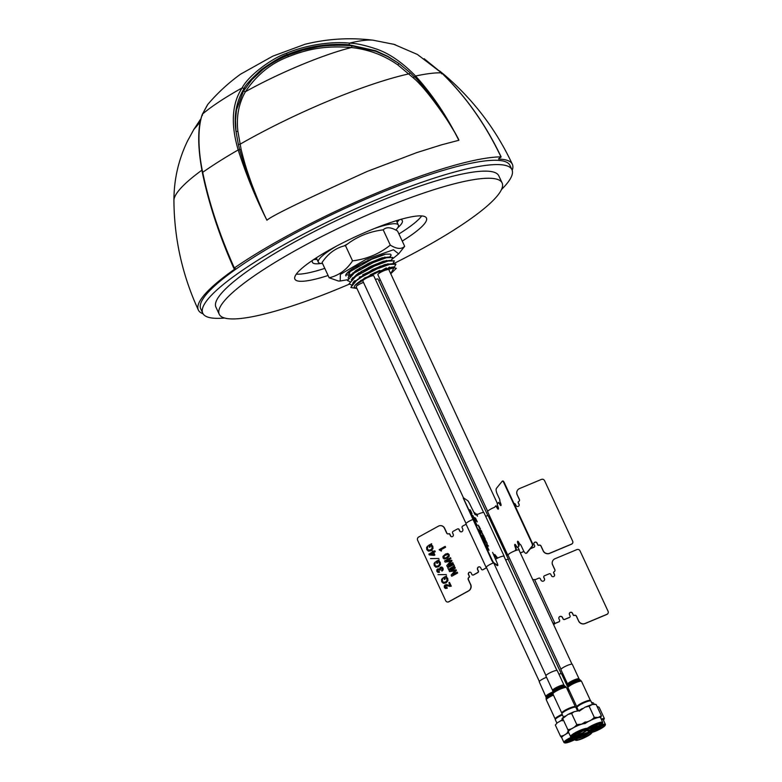 <?xml version="1.0" encoding="UTF-8"?>
<svg xmlns="http://www.w3.org/2000/svg" width="782" height="782" viewBox="0 0 782 782"><rect width="100%" height="100%" fill="white"/><g stroke="black" fill="none" stroke-linecap="round" stroke-linejoin="round"><path stroke-width="1.17" d="M322.546 263.524A44.124 7.879 -24.9 0 1 318.342 262.205A44.124 7.879 -24.9 0 1 336.328 246.222M374.558 228.471A44.124 7.879 -24.9 0 1 398.38 225.05A44.124 7.879 -24.9 0 1 395.819 230.035M347.57 243.935A25.865 4.624 155.1 0 0 344.236 245.871M395.878 264.15L389.553 264.287L376.318 269.164L389.602 264.394L395.907 264.208L394.529 266.818M394.323 260.807L387.999 260.944L374.764 265.821L355.722 276.271L349.055 283.856M351.265 284.863L349.075 283.915L355.771 276.378L374.813 265.929L388.048 261.051L394.353 260.865L392.867 263.612M382.76 269.878L385.946 268.089M386.435 267.933L383.542 269.595M392.769 257.464L386.445 257.601L373.21 262.478L354.168 272.928L347.501 280.513M354.402 280.943L355.859 280.63M364.627 277.972L367.071 277.063M366.318 277.483L364.129 278.275M355.624 280.806L354.266 281.09M349.71 281.52L347.521 280.572L354.217 273.035L373.258 262.586L386.503 257.708L392.799 257.522L391.323 260.269M384.392 264.746L362.574 274.932M384.891 264.59L376.533 269.067M376.318 269.174L366.181 273.592M361.528 271.286L382.838 261.403M382.242 255.03L371.704 259.243L385.682 254.179A25.386 4.536 155.1 0 0 382.242 255.03L372.731 258.471A24.897 4.448 155.1 0 0 345.83 274.785A24.897 4.448 155.1 0 0 346.035 275.997M391.029 255.245L389.768 256.926M383.336 261.247L374.979 265.724M370.463 267.825L361.02 271.589M351.304 274.257L352.75 273.944M352.526 274.111L351.157 274.404M390.717 273.68L393.942 267.825L377.237 272.41L359.427 281.676C355.722 284.257 354.002 286.095 354.256 287.199L355.976 288.343L350.932 287.522L353.112 283.055L360.873 277.395L376.367 269.272M354.08 277.463L352.711 277.747M348.156 278.177L349.965 271.696L371.704 259.243M381.782 257.904L373.425 262.381M368.909 264.482L359.466 268.246M351.255 270.709L349.613 271.061M374.265 257.845L371.87 259.038M371.655 259.135L361.9 263.417M355.888 266.701L358.948 265.724M348.606 271.637L350.072 271.608M356.064 270.445L359.935 269.252M382.242 258.891L384.9 257.053M350.58 270.122L348.078 273.348M346.807 274.844L351.431 274.971M357.618 273.788L361.489 272.605M383.796 262.234L386.455 260.396M388.957 257.043L382.085 257.806L369.28 262.957L355.927 270.533L349.701 276.476M352.174 278.343L352.975 278.314M359.163 277.131L363.601 275.753M385.35 265.577L388.009 263.739M390.511 260.386L383.639 261.149L370.834 266.3L357.482 273.876L351.245 279.819M353.728 281.686L354.529 281.657M360.717 280.474L361.675 280.2M388.243 268.031L389.563 267.082M392.065 263.73L385.194 264.492L372.388 269.643L352.799 283.162M393.366 266.897L374.832 272.566L354.95 285.44M355.976 288.343L356.875 288.333M390.746 273.749L396.318 268.314L391.762 267.151L377.286 272.107C370.091 275.284 364.138 278.47 359.427 281.676M378.781 280.601L380.257 279.858M360.873 277.395A25.386 4.536 155.1 0 0 357.218 279.653L350.825 287.395M224.61 318.02A170.447 30.439 -24.9 0 1 202.763 313.23L200.759 308.919A170.447 30.439 -24.9 0 1 200.251 306.915A170.447 30.439 -24.9 0 1 347.707 207.171A170.447 30.439 -24.9 0 1 509.962 165.393L511.966 169.704A170.447 30.439 -24.9 0 1 512.474 171.708A170.447 30.439 -24.9 0 1 501.516 189.488M202.763 313.23A170.447 30.439 -24.9 0 1 202.255 311.236A170.447 30.439 -24.9 0 1 349.701 211.482A170.447 30.439 -24.9 0 1 511.966 169.704M400.658 219.419A49.559 8.846 -24.9 0 1 402.319 220.602A49.559 8.846 -24.9 0 1 402.466 221.179A49.559 8.846 -24.9 0 1 397.686 227.826M320.913 263.466A49.559 8.846 -24.9 0 1 312.409 262.341A49.559 8.846 -24.9 0 1 312.262 261.755A49.559 8.846 -24.9 0 1 312.575 260.308M313.797 259.487A49.559 8.846 155.1 0 0 317.033 259.389M397.08 222.235A49.559 8.846 155.1 0 0 399.24 219.83M350.815 274.775L351.871 274.619M358.567 272.889L358.879 273.876A24.897 4.448 155.1 0 1 356.269 274.736M371.352 267.395L371.02 266.212M369.798 264.042L369.466 262.869M368.136 260.005L368.557 260.924M390.12 256.877A24.897 4.448 155.1 0 0 390.198 254.14L385.682 254.179M380.678 266.056L370.717 270.934M347.394 279.751L340.19 281.012L340.375 274.404L365.741 259.526L393.473 249.751L398.644 253.876L392.173 259.165M379.436 259.253L379.211 258.764M398.644 253.876L404.675 246.32L397.579 231.052C391.137 227.122 386.347 226.731 383.209 229.849L390.296 245.128C379.397 253.867 366.817 259.106 352.545 260.856C346.582 269.878 338.792 275.518 329.163 277.786L338.567 281.051L340.19 281.012M404.675 246.32C401.449 249.438 396.66 249.038 390.296 245.128M329.163 277.786L322.067 262.508C328.196 253.368 335.986 247.728 345.448 245.587C356.348 236.838 368.938 231.599 383.209 229.849M352.545 260.856L345.448 245.587M355.996 267.493L355.683 266.818M357.501 270.728L357.218 270.113M498.554 158.883L500.969 156.879C485.329 124.045 465.505 96.03 441.498 72.843L417.422 54.466L393.903 44.33L373.161 40.214A103.019 18.397 155.1 0 0 349.603 43.127C356.23 43.313 365.106 45.258 376.24 48.973C389.123 53.323 402.231 62.345 415.574 76.03C432.231 94.378 446.649 115.814 458.829 140.32C454.889 129.832 427.891 89.803 413.238 77.799L397.774 64.877C384.07 55.229 368.615 49.452 351.431 47.536C324.882 45.395 307.238 49.237 288.499 56.656C270.963 63.293 256.604 74.974 245.421 91.709C238.686 103.586 236.184 116.841 237.914 131.484L241.139 149.499C244.258 161.913 245.773 167.377 251.765 184.19C258.08 200.671 263.133 212.694 266.936 220.26C255.538 197.699 245.959 174.259 238.197 149.929C227.494 113.82 237.054 95.736 242.137 87.897A103.019 18.397 155.1 0 0 202.45 114.123C197.289 127.798 198.257 151.952 202.704 172.333C208.98 202.831 219.517 234.708 234.336 267.972A177.934 31.779 -24.9 0 1 377.286 192.773A177.934 31.779 -24.9 0 1 500.969 156.879L500.539 157.524M499.092 158.453L498.652 159.088A173.086 30.909 -24.9 0 1 512.357 164.279A173.086 30.909 -24.9 0 1 512.2 170.329M234.18 268.5L234.336 267.972L234.18 268.5A531.877 94.984 -24.9 0 1 235.235 268.373L235.108 268.881L234.893 268.412M235.235 268.373L235.108 268.881A173.086 30.909 -24.9 0 0 198.364 310.034A173.086 30.909 -24.9 0 0 203.076 313.817M373.161 40.214C350.199 37.38 327.492 38.729 305.039 44.261L272.82 56.148L240.504 74.212C228.285 83.058 217.298 93.234 207.533 104.729L202.45 114.123L202.401 115.365M348.997 44.779C327.883 43.176 307.306 46.441 287.258 54.584C283.035 55.6 274.482 60.566 261.579 69.461C250.289 79.852 244.473 86.186 244.131 88.464L242.137 87.897C248.647 75.092 272.752 57.868 286.368 53.313C302.341 46.431 327.55 40.996 349.603 43.127L348.997 44.779L375.771 50.771L387.843 56.372L399.025 63.528L410.227 72.814L408.996 73.84A151.493 27.057 155.1 0 0 239.957 144.269L238.344 144.416L239.654 149.685L244.903 167.055L251.374 184.738C257.796 200.681 261.335 208.55 266.936 220.26C270.552 216.438 303.944 200.172 367.139 171.463L416.679 152.637L441.371 144.875L458.819 140.291M413.238 77.799L414.392 76.89L410.227 72.814M441.498 72.843L441.527 73.791L441.498 72.843A156.273 27.908 155.1 0 0 415.565 76.03L414.392 76.89C415.789 77.164 424.01 87.203 439.044 107.007C452.7 128.639 459.298 139.743 458.829 140.32L458.809 140.281M244.131 88.464C236.36 101.347 233.652 115.677 236.008 131.444L238.344 144.416M241.139 149.499L238.197 149.929A156.273 27.908 155.1 0 0 202.704 172.333L202.734 173.272M397.774 64.877L399.025 63.528L387.696 56.578L375.937 51.348L352.076 45.894C347.98 45.033 328.635 44.799 317.727 46.891L302.937 50.146L287.629 55.395C278.685 59.09 270.386 63.85 262.713 69.676L251.97 79.617L243.417 91.162L236.477 109.939L235.48 120.418L236.008 131.444L237.914 131.484M487.694 511.32L377.853 274.687A6.041 1.075 -24.9 0 1 384.089 270.64A6.041 1.075 -24.9 0 1 388.82 269.604L497.489 503.706M599.598 723.409L589.511 727.827M600.126 723.321L588.973 728.189M595.913 724.591L593.294 725.735M588.279 728.716A6.715 1.202 155.1 0 0 589.491 728.56A6.715 1.202 155.1 0 0 593.206 727.289L600.253 723.301M589.491 728.56L588.621 728.453M587.771 729.166L600.449 723.282M589.325 730.075L597.292 726.84L601.378 723.506L599.403 723.458L591.436 726.683L587.35 730.017L589.325 730.075M576.999 707.28L577.351 706.351A6.95 1.241 -24.9 0 1 581.554 703.321A6.95 1.241 -24.9 0 1 588.172 700.701A6.95 1.241 -24.9 0 1 589.755 700.594L590.693 700.916A7.673 1.369 155.1 0 0 588.944 701.043A7.673 1.369 155.1 0 0 581.632 703.937A7.673 1.369 155.1 0 0 576.999 707.28A7.673 1.369 155.1 0 0 576.989 707.554L578.367 710.535M592.473 704.465L590.909 701.092A7.673 1.369 155.1 0 0 590.693 700.916M595.904 704.435L592.248 704.514L589.11 706.214L585.102 707.143L579.267 711.151M571.456 736.996A8.944 1.593 155.1 0 0 575.034 736.439A8.944 1.593 155.1 0 0 587.419 729.586A8.944 1.593 155.1 0 0 583.607 729.626A8.944 1.593 155.1 0 0 574.447 733.799A8.944 1.593 155.1 0 0 571.456 736.996L570.831 736.781A9.433 1.681 -24.9 0 1 570.567 736.566L568.358 731.825A9.433 1.681 -24.9 0 1 572.434 728.277A9.433 1.681 -24.9 0 1 581.427 724.269A9.433 1.681 -24.9 0 1 584.985 723.624A9.433 1.681 -24.9 0 1 598.093 717.553A9.433 1.681 -24.9 0 1 600.508 717.612L602.717 722.363A9.433 1.681 -24.9 0 1 602.697 722.705L602.463 723.321A8.944 1.593 155.1 0 0 600.185 722.939A8.944 1.593 155.1 0 0 590.322 727.045A8.944 1.593 155.1 0 0 586.51 730.73A8.944 1.593 155.1 0 0 588.543 730.593A8.944 1.593 155.1 0 0 597.057 727.221A8.944 1.593 155.1 0 0 602.463 723.321M584.437 722.285C588.328 721.962 591.612 720.32 594.281 717.348L598.25 717.436L601.387 715.745L600.684 717.984M570.567 736.566A9.433 1.681 -24.9 0 1 574.633 733.027A9.433 1.681 -24.9 0 1 583.636 729.01A9.433 1.681 -24.9 0 1 587.184 728.365A9.433 1.681 -24.9 0 1 600.302 722.304A9.433 1.681 -24.9 0 1 602.717 722.363M585.61 730.3A9.433 1.681 -24.9 0 1 585.874 729.547M594.281 717.348L589.11 706.214M601.387 715.745L596.216 704.611M504.107 556.647A6.285 1.124 155.1 0 0 504.194 556.266L483.96 512.679A6.285 1.124 155.1 0 0 477.401 514.488L476.609 513.96L477.509 516.188L474.625 512.611L475.515 514.839L474.938 514.448L470.52 505.543A4.839 0.508 64 0 0 467.685 500.666L463.482 497.841L362.809 280.963A6.041 1.075 -24.9 0 1 363.337 280.112A6.041 1.075 -24.9 0 1 369.3 276.799A6.041 1.075 -24.9 0 1 373.776 275.87L483.618 512.503M466.033 523.49L356.191 286.857A6.041 1.075 -24.9 0 1 363.474 282.39M375.428 279.428A6.041 1.075 -24.9 0 1 378.107 279.154L487.948 515.778M561.945 713.546L562.307 712.617A6.95 1.241 -24.9 0 1 571.925 707.299A6.95 1.241 -24.9 0 1 574.702 706.86L575.64 707.192A7.673 1.369 155.1 0 0 572.58 707.671A7.673 1.369 155.1 0 0 561.945 713.546A7.673 1.369 155.1 0 0 561.935 713.819L563.49 717.172M577.419 710.711L575.865 707.358A7.673 1.369 155.1 0 0 575.64 707.192M579.609 710.574L574.213 711.679L571.632 713.487L568.006 714.416L562.678 718.521L562.268 718.238L565.22 715.999M567.869 732.294L567.537 731.981C568.26 732.529 568.358 731.757 567.849 729.655L562.678 718.521C561.965 717.964 561.857 718.746 562.375 720.848M584.369 729.723L574.653 733.975M584.926 729.606L574.076 734.357M572.727 735.442L575.112 734.894M575.552 734.757L585.405 729.547M585.132 729.577L579.638 732.89A6.715 1.202 155.1 0 1 573.235 734.982M575.611 735.979L582.991 732.685L586.334 729.772L583.02 730.085L575.64 733.379L572.297 736.292L575.611 735.979M567.849 729.655C571.447 729.303 574.428 727.622 576.803 724.621L581.544 724.161L585.444 721.913M576.803 724.621L571.632 713.487M562.444 714.914A7.673 1.369 155.1 0 0 555.328 719.45L555.689 718.521A6.95 1.241 -24.9 0 1 562.199 714.386M555.328 719.45A7.673 1.369 155.1 0 0 555.318 719.723L556.872 723.076M555.328 725.051L557.341 722.734L555.328 725.051L560.499 736.185C563.802 735.872 566.5 734.22 568.582 731.248M562.16 720.114L557.341 722.734M561.789 737.788L560.499 736.185M564.839 742.9A8.944 1.593 155.1 0 0 569.55 741.952A8.944 1.593 155.1 0 0 580.801 735.491A8.944 1.593 155.1 0 0 575.845 735.911A8.944 1.593 155.1 0 0 567.331 740.007A8.944 1.593 155.1 0 0 564.839 742.9L564.213 742.685A9.433 1.681 -24.9 0 1 563.939 742.47L561.74 737.729A9.433 1.681 -24.9 0 1 568.739 732.626M580.459 734.259A9.433 1.681 -24.9 0 1 581.046 734.533A9.433 1.681 -24.9 0 1 581.036 734.875L580.801 735.491M563.939 742.47A9.433 1.681 -24.9 0 1 571.642 737.045M575.415 736.321L565.679 742.186L569.98 741.551L579.716 735.676L575.415 736.321M577.615 735.647L568.162 739.801M578.211 735.53L567.566 740.183M566.618 740.886A6.715 1.202 155.1 0 0 569.834 740.124A6.715 1.202 155.1 0 0 573.959 738.325L567.116 740.495M566.109 741.336L569.472 740.466L578.778 735.451M578.465 735.491L573.959 738.325M577.233 710.31A6.95 1.241 -24.9 0 1 578.172 710.124M575.415 740.114A9.433 1.681 -24.9 0 1 575.171 740.065A9.433 1.681 -24.9 0 1 574.897 739.85A9.433 1.681 -24.9 0 1 574.868 739.655M575.2 739.049A9.433 1.681 -24.9 0 1 579.726 735.872M580.889 735.256A9.433 1.681 -24.9 0 1 588.26 732.206A9.433 1.681 -24.9 0 1 589.941 730.339A9.433 1.681 -24.9 0 1 590.254 730.114M590.039 731.757A9.433 1.681 -24.9 0 1 591.485 731.649M591.28 732.294A8.944 1.593 155.1 0 0 581.153 735.754A8.944 1.593 155.1 0 0 575.796 740.28A8.944 1.593 155.1 0 0 576.021 740.329A8.944 1.593 155.1 0 0 584.701 737.582A8.944 1.593 155.1 0 0 591.749 732.871A8.944 1.593 155.1 0 0 591.28 732.294M590.244 732.842C587.468 732.206 573.46 739.586 577.057 739.792C579.833 740.417 593.841 733.037 590.244 732.842L590.664 733.057M589.325 732.793L578.494 737.582M589.657 732.822L578.025 737.915M586.275 733.731L581.505 735.823M576.559 738.707C581.769 737.749 586.295 735.637 590.107 732.363C588.201 734.269 584.868 736.067 580.097 737.739A6.715 1.202 155.1 0 1 577.566 738.257M591.612 702.598A6.95 1.241 -24.9 0 1 592.433 702.617L593.372 702.95A7.673 1.369 155.1 0 0 591.808 703.028M594.085 704.191L593.587 703.116A7.673 1.369 155.1 0 0 593.372 702.95M601.114 718.912L604.32 718.453L599.149 707.309L597.018 706.341M604.203 718.893L603.421 720.134M601.368 719.46A9.433 1.681 -24.9 0 1 603.186 719.645L605.395 724.386A9.433 1.681 -24.9 0 1 605.376 724.728L605.141 725.354A8.944 1.593 155.1 0 0 599.97 725.843A8.944 1.593 155.1 0 0 590.498 730.671A8.944 1.593 155.1 0 0 589.188 732.754A8.944 1.593 155.1 0 0 595.532 731.19A8.944 1.593 155.1 0 0 603.587 726.918A8.944 1.593 155.1 0 0 605.141 725.354M591.563 729.254A9.433 1.681 -24.9 0 1 599.432 725.442M600.84 724.943A9.433 1.681 -24.9 0 1 605.395 724.386M602.707 727.172L604.056 725.53L598.963 726.468L591.378 730.417L590.019 732.05L595.112 731.111L602.707 727.172M591.221 731.082L599.423 727.807L603.069 725.364L591.3 730.476M590.439 730.505C591.26 731.248 594.261 730.349 599.423 727.807L591.065 730.74M601.075 725.745L593.47 729.078M597.565 727.045L596.949 727.319M596.167 727.671L596.793 727.387M567.263 665.482A6.285 1.124 -24.9 0 1 572.326 664.348L579.061 678.874A6.285 1.124 -24.9 0 0 574.008 680.008A6.285 1.124 -24.9 0 0 567.664 684.172L560.919 669.646A6.285 1.124 -24.9 0 1 567.263 665.482M577.096 707.006A7.497 1.339 -24.9 0 1 576.852 706.83A7.497 1.339 -24.9 0 1 584.408 701.874A7.497 1.339 -24.9 0 1 590.449 700.525A7.497 1.339 -24.9 0 1 590.42 700.828M552.708 693.253A6.608 1.183 -24.9 0 0 546.178 697.427L539.248 681.816A6.285 1.124 -24.9 0 1 545.983 677.495A6.285 1.124 -24.9 0 1 546.51 677.28M555.435 719.176A7.497 1.339 -24.9 0 1 555.181 719A7.497 1.339 -24.9 0 1 562.16 714.298M553.304 671.318A6.285 1.124 -24.9 0 1 557.273 670.614L564.018 685.14A6.285 1.124 -24.9 0 0 560.049 685.843A6.285 1.124 -24.9 0 0 552.62 690.438L545.875 675.912A6.285 1.124 -24.9 0 1 553.304 671.318M562.053 713.282A7.497 1.339 -24.9 0 1 561.799 713.096A7.497 1.339 -24.9 0 1 570.664 707.622A7.497 1.339 -24.9 0 1 575.396 706.791A7.497 1.339 -24.9 0 1 575.376 707.094M558.915 674.152A6.285 1.124 -24.9 0 1 559.345 674.025A6.285 1.124 -24.9 0 1 561.613 673.898L567.81 687.261M577.175 710.183A7.497 1.339 -24.9 0 1 578.103 709.958M498.672 502.435L500.304 504.331A1.691 0.567 -111.2 0 0 501.057 505.358M517.958 541.3A1.691 0.567 -111.2 0 0 518.329 543.167L518.114 543.246A1.691 0.567 -111.2 0 1 517.821 541.242M502.64 481.067A2.414 0.811 68.8 0 1 504.224 482.514L532.259 542.923A2.414 0.811 68.8 0 1 532.679 545.797L526.882 552.962A4.839 1.632 68.8 0 1 526.403 553.187M518.329 543.167L519.14 545.895L517.576 547.468M515.143 544.428A1.935 0.655 -111.2 0 0 515.543 546.608L516.355 549.335L515.23 550.733M496.101 505.788L497.518 507.772A1.935 0.655 -111.2 0 0 498.427 508.965M519.15 550.372A6.285 1.124 155.1 0 0 519.238 549.99A6.285 1.124 155.1 0 0 515.045 550.782A6.285 1.124 155.1 0 0 507.841 555.288L487.606 511.702A6.285 1.124 155.1 0 1 494.605 507.274L495.768 505.866L497.088 507.929A1.935 0.655 -111.2 0 0 498.359 509.082A1.935 0.655 -111.2 0 0 498.017 506.785L497.205 504.058L498.486 502.484L499.874 504.498A1.691 0.567 -111.2 0 0 500.979 505.504A1.691 0.567 -111.2 0 0 500.685 503.491L499.757 500.9A1.691 0.567 -111.2 0 0 499.463 498.887L497.264 494.146A4.839 1.632 68.8 0 1 496.414 488.398L502.21 481.233A2.414 0.811 68.8 0 1 503.794 482.68L531.838 543.089A2.414 0.811 68.8 0 1 532.259 545.963L526.462 553.128A4.839 1.632 68.8 0 1 523.295 550.245L521.095 545.494A1.691 0.567 -111.2 0 0 519.991 544.487L518.71 542.327A1.691 0.567 -111.2 0 0 517.606 541.32A1.691 0.567 -111.2 0 0 517.899 543.334L518.71 546.061L517.44 547.644L516.052 545.621A1.935 0.655 -111.2 0 0 514.888 544.389A1.935 0.655 -111.2 0 0 515.123 546.774L515.328 546.686A1.935 0.655 -111.2 0 1 515.006 544.38M532.259 545.963L526.462 553.128M495.847 505.866L496.492 506.638M515.123 546.774L515.934 549.502L514.8 550.899M497.792 506.286A6.285 1.124 155.1 0 0 496.922 506.492M463.267 498.173L491.731 560.352L493.149 562.786L497.293 565.601A4.839 0.508 64 0 0 497.46 565.454M493.149 562.786L497.293 565.601M493.217 553.842L492.601 552.415M496.629 557.644L497.44 558.192L496.629 557.644M474.195 512.816L474.772 513.207M476.756 514.556L476.14 514.233M495.808 556.745L496.414 557.752M493.901 555.562L495.192 556.422M504.194 556.266A6.285 1.124 155.1 0 0 497.411 558.182A6.285 1.124 155.1 0 0 495.436 559.228M463.325 497.958L492.171 560.137L493.579 562.581L497.733 565.386L493.579 562.581M463.267 497.948L464.127 499.727M497.733 565.386A4.839 0.508 64 0 0 496.55 561.632L492.963 553.285L495.534 556.657M495.583 556.921L494.869 554.575L497.655 558.084M476.346 521.174L474.606 517.909L476.668 520.802L475.378 518.026M476.561 520.636L475.495 518.085L477.274 521.907L475.016 518.681M477.235 521.877L474.625 517.567M480.49 528.974L479.434 528.261L478.33 525.191L480.49 528.974L479.405 528.27L478.301 525.201M484.048 536.56L482.836 535.758L482.435 533.5L480.177 529.991M481.771 531.643L480.901 531.086M484.244 538.554L483.305 536.784L484.576 537.615L485.182 539.189L483.325 536.775M485.319 539.277L484.107 538.192M488.457 546.061L487.245 545.269L486.854 543.001L484.557 539.472L486.218 541.183L485.309 540.587M486.179 541.154L485.28 540.538L487.01 542.884L487.147 544.565L488.496 546.09L487.264 545.259L486.873 542.991L484.576 539.463M471.223 513.012L469.63 509.698M471.37 512.484L470.334 510.02L472.025 513.657L470.246 510.851M471.986 513.637L470.217 509.942M472.875 515.553L474.742 519.512L473.11 517.831M474.742 519.512L473.511 518.681L471.292 513.891M473.618 518.143L472.357 515.221M477.186 525.035L477.137 525.641L476.258 524.458L474.488 520.255M475.671 522.288L475.231 521.281M476.746 524.732L474.684 520.304M480.656 533.207L478.496 529.424M480.158 532.376L479.161 529.766L481.057 533.236L479.601 530.685L480.715 533.265L479.972 532.61L478.476 529.385L480.187 532.366L479.18 529.756M481.038 533.246L480.656 532.552M483.745 538.886L480.5 533.842M485.583 543.402L483.149 539.463M483.882 539.932L485.475 543.324L483.129 539.424L483.921 539.961L483.559 539.169M486.746 545.416L486.16 544.409L486.746 545.416M488.085 549.511L486.336 545.914M488.3 548.974L487.108 546.364M488.965 550.215L486.756 547.019M483.667 538.632L480.461 533.735L483.667 538.632M478.858 526.97L479.972 528.524L479.474 526.921L478.731 526.081L478.858 526.97M487.724 548.681L486.365 545.904L488.398 549.14L487.235 546.423L489.004 550.245L487.724 548.681M479.953 528.534L478.584 526.345M484.087 536.579L482.856 535.748L482.465 533.49L480.158 529.952L481.399 530.783L481.81 531.672L480.862 531.037L484.087 536.579M484.332 540.851L485.104 542.513L484.332 540.851M480.656 532.786L479.532 530.841M485.006 542.356L483.833 540.538M508.437 559.922A6.285 1.124 155.1 0 0 508.525 559.541A6.285 1.124 155.1 0 0 505.602 559.873M508.525 559.541L488.3 515.964A6.285 1.124 155.1 0 0 485.602 516.218M439.025 569.579L438.086 569.716L437.578 571.134L439.152 571.447L439.523 572.268L437.949 572.424L436.952 571.476L436.786 569.912L437.685 568.856L439.425 569.071L440.374 567.194L441.85 567.038L443.013 568.231L443.14 569.804L441.986 571.134L441.576 570.244L442.358 568.592L440.716 568.133L440.276 569.97L438.076 569.716L437.5 570.42L439.533 572.268L437.959 572.424M431.635 543.715L431.459 544.898L432.788 546.188L433.003 548.514L431.126 550.723L428.409 551.124L426.806 549.619L426.601 547.42L427.656 546.041L427.461 549.257L428.458 550.205L430.706 549.824L432.27 548.065L431.224 545.631L429.66 545.904L430.159 546.97L429.504 547.332L428.604 545.377L431.635 543.715L431.449 544.898L432.778 546.188L432.993 548.514L431.136 550.723L428.419 551.124M433.081 552.884L430.569 554.262L433.844 554.536L433.072 552.884L430.559 554.262L433.844 554.546M466.101 524.223L462.621 526.13A1.212 1.114 -89.8 0 0 462.133 527.752L462.729 529.052A1.935 1.779 90.2 0 1 461.947 531.652A1.935 1.779 90.2 0 1 459.562 530.792L458.956 529.502A1.212 1.114 -89.8 0 0 457.46 528.964L453.101 531.369A1.212 1.114 -89.8 0 0 452.612 532.992L453.208 534.282A1.691 1.554 90.2 0 1 452.524 536.56A1.691 1.554 90.2 0 1 450.432 535.807L449.63 534.086A0.723 0.665 -89.8 0 0 448.731 533.764A1.691 1.554 90.2 0 1 446.649 533.021L446.737 533.021A1.691 1.554 90.2 0 0 448.076 533.95M446.649 533.021L444.44 528.27A4.839 4.448 -89.8 0 0 438.467 526.139L418.634 537.048A2.414 2.219 -89.8 0 0 417.647 540.294L445.691 600.703A2.414 2.219 -89.8 0 0 448.673 601.769L468.516 590.86A4.839 4.448 -89.8 0 0 470.481 584.369L468.281 579.628A1.691 1.554 90.2 0 1 468.965 577.351A0.723 0.665 -89.8 0 0 469.259 576.373L468.555 574.653A1.691 1.554 90.2 0 1 469.904 572.199M468.457 574.653A1.691 1.554 90.2 0 1 469.855 572.189A1.691 1.554 90.2 0 1 471.233 573.118L471.839 574.418A1.212 1.114 -89.8 0 0 473.335 574.946L477.694 572.551A1.212 1.114 -89.8 0 0 478.183 570.928L477.587 569.628A1.935 1.779 90.2 0 1 478.369 567.038A1.935 1.779 90.2 0 1 480.764 567.888L481.36 569.179A1.212 1.114 -89.8 0 0 482.856 569.716L486.541 567.683M447.715 602.032A2.414 2.219 -89.8 0 0 448.77 601.769L468.613 590.869A4.839 4.448 -89.8 0 0 470.578 584.369L468.467 579.628A1.691 1.554 90.2 0 1 469.161 577.351A0.723 0.665 -89.8 0 0 469.454 576.373L468.653 574.653A1.691 1.554 90.2 0 1 469.953 572.199M468.516 590.86L448.77 601.769A2.414 2.219 -89.8 0 1 447.763 602.032L447.666 602.032M440.295 550.069L439.21 549.619L445.173 546.344L445.593 547.234L441.009 549.756L441.517 550.851L439.425 550.069M445.183 546.344L445.603 547.234L440.999 549.756L441.097 551.075M447.333 553.47L449.112 554.634L449.239 556.217L447.412 558.162L444.186 559.003L443.081 557.957L442.954 556.373L445.505 554.037L448.018 553.588L449.122 554.634L449.249 556.217L447.421 558.162L444.176 559.003M450.5 557.713L450.911 558.602L446.395 561.085L451.713 560.303L451.986 560.899L448.282 565.103L452.778 562.629L453.198 563.509L447.304 566.755L446.747 565.572L450.53 561.32L445.154 562.121L444.606 560.958L450.5 557.713L450.921 558.602L446.405 561.085M453.511 566.256L448.565 569.462L447.773 567.781L453.736 564.506L454.518 566.197L448.555 569.462M457.196 572.131L457.607 573.02L451.713 576.266L451.155 575.073L454.938 570.831L449.562 571.622L449.015 570.469L454.909 567.224L455.329 568.113L450.823 570.596L456.111 569.814L456.405 570.41L452.69 574.604L457.196 572.131L457.617 573.02L451.713 576.256M449.562 571.622L454.938 570.831M427.656 546.051L427.471 549.257L429.093 550.313M431.234 545.631L429.67 545.904L430.168 546.97L429.513 547.322M434.206 555.386L429.269 554.937L428.868 554.076L432.661 551.994L432.299 551.202L432.964 550.851L433.326 551.633L434.851 550.802L435.261 551.681L433.736 552.522L434.89 555.005L434.206 555.386L434.88 555.005L433.727 552.522L435.251 551.681L434.841 550.802M438.898 558.495L430.501 558.592L438.898 558.495M435.115 562.121L434.919 565.337L435.926 566.295L438.174 565.904L439.738 564.154L438.692 561.711L437.138 561.994L437.637 563.05L436.982 563.411L436.063 561.466L439.113 559.795L438.927 560.977L440.256 562.268L440.471 564.594L438.594 566.803L435.887 567.214L434.264 565.699L434.069 563.499L435.115 562.121L434.929 565.337L436.552 566.403M436.982 563.411L437.627 563.05L437.128 561.994L438.692 561.711M437.695 568.856L439.435 569.071M440.383 567.194L441.859 567.038L443.023 568.231L443.15 569.804L441.986 571.134M441.732 567.957L440.725 568.133L439.699 570.293M446.366 574.584L437.969 574.682L446.366 574.584M442.583 578.211L442.387 581.427L443.394 582.375L445.632 581.994L447.206 580.234L446.16 577.8L444.606 578.074L445.095 579.139L444.45 579.501L443.531 577.546L446.571 575.884L446.385 577.067L447.724 578.357L447.939 580.684L446.063 582.893L443.355 583.294L441.732 581.779L441.537 579.589L442.583 578.211L442.397 581.427L444.02 582.482M447.157 585.718L444.997 586.48L445.505 587.565L446.913 587.321L447.314 588.181L445.408 588.475L444.411 587.556L444.254 586.001L445.134 584.907L450.149 585.542L448.839 582.727L449.484 582.365L451.273 586.187L445.554 585.806L445.056 587.155L445.877 587.634M446.268 584.594L450.139 585.542M449.494 582.375L451.263 586.187L449.415 586.402M456.111 569.814L456.395 570.41L452.68 574.614M454.909 567.224L455.32 568.113L450.813 570.596M453.726 564.506L454.508 566.197L453.687 566.647M452.778 562.629L453.189 563.509L447.294 566.755M451.703 560.303L451.976 560.899L448.262 565.112M450.53 561.32L445.144 562.121M446.903 587.321L447.304 588.181L445.398 588.475M446.561 575.884L446.375 577.067L447.715 578.357L447.93 580.684L446.053 582.893L443.345 583.294M446.16 577.8L444.596 578.074L445.085 579.139L444.44 579.501M432.954 550.851L433.316 551.633M439.103 559.795L438.917 560.977L440.246 562.268L440.462 564.594L438.585 566.803L435.877 567.214M447.871 554.477L445.163 555.347L443.697 556.764L444.323 558.113L446.239 557.674L448.477 555.787L448.457 554.995L447.871 554.477L445.173 555.347L443.707 556.764L444.714 558.182M472.924 575.073A1.212 1.114 -89.8 0 0 473.521 574.956L477.89 572.551A1.212 1.114 -89.8 0 0 478.379 570.928L477.773 569.628A1.935 1.779 90.2 0 1 479.278 566.833M477.773 569.628L477.685 569.628A1.935 1.779 90.2 0 1 479.229 566.823M482.396 569.843A1.212 1.114 -89.8 0 0 482.953 569.716L486.58 567.771M482.543 569.843L482.445 569.843A1.212 1.114 -89.8 0 0 483.041 569.716M451.908 536.735A1.691 1.554 90.2 0 1 450.618 535.817L450.53 535.817A1.691 1.554 90.2 0 0 451.859 536.735M447.812 602.032A2.414 2.219 -89.8 0 0 448.868 601.769L468.701 590.869A4.839 4.448 -89.8 0 0 470.666 584.369M448.125 533.94A1.691 1.554 90.2 0 1 446.835 533.021L444.635 528.27A4.839 4.448 -89.8 0 0 440.54 525.621M450.618 535.817L449.816 534.086A0.723 0.665 -89.8 0 0 449.132 533.695M461.233 531.858A1.935 1.779 90.2 0 1 459.748 530.792L459.151 529.502A1.212 1.114 -89.8 0 0 458.066 528.837M444.635 528.27L444.538 528.27A4.839 4.448 -89.8 0 0 440.589 525.621L440.677 525.621M472.778 519.512A6.285 1.124 155.1 0 0 465.935 523.872L486.169 567.458A6.285 1.124 155.1 0 0 486.521 567.634M493.383 562.942A6.285 1.124 155.1 0 0 486.169 567.458M519.385 500.861A1.691 1.632 25.4 0 0 519.356 499.551L517.185 494.752A4.839 4.653 -154.6 0 1 517.185 490.842A4.839 4.653 -154.6 0 1 517.195 490.813A4.839 4.653 -154.6 0 1 519.58 488.545L541.398 479.425A2.414 2.326 -154.6 0 1 544.575 480.666L572.62 541.076A2.414 2.326 -154.6 0 1 571.388 544.262L549.56 553.392A4.839 4.653 -154.6 0 1 543.197 550.899L540.997 546.159A1.691 1.632 25.4 0 0 538.769 545.289A0.723 0.694 -154.6 0 1 537.811 544.907L537.009 543.187A1.691 1.632 25.4 0 0 533.979 543.04M517.156 494.81A4.839 4.653 -154.6 0 1 517.156 490.91A4.839 4.653 -154.6 0 1 517.166 490.871M571.388 544.262L571.407 544.204A2.414 2.326 -154.6 0 0 572.59 543.089L572.62 543.031A2.414 2.326 -154.6 0 1 571.437 544.145L549.619 553.275A4.839 4.653 -154.6 0 1 543.255 550.782L541.046 546.041A1.691 1.632 25.4 0 0 538.818 545.162A0.723 0.694 -154.6 0 1 537.869 544.79L537.068 543.07A1.691 1.632 25.4 0 0 534.839 542.19A1.691 1.632 25.4 0 0 534.008 544.34L534.614 545.641A1.212 1.163 -154.6 0 1 534.018 547.175L530.196 548.866M534.585 546.677A1.212 1.163 -154.6 0 1 533.969 547.292M523.901 551.388A1.212 1.163 -154.6 0 1 523.49 551.672L520.362 552.982M519.013 505.651A1.691 1.632 25.4 0 0 518.984 504.351L518.183 502.621A0.723 0.694 -154.6 0 1 518.212 501.976M571.437 544.145L549.56 553.392M534.018 547.175L530.313 548.729M523.549 551.554A1.212 1.163 -154.6 0 0 523.881 551.349A1.212 1.163 -154.6 0 1 523.52 551.613L520.323 552.903M513.979 503.53A1.212 1.163 -154.6 0 1 515.377 504.214L515.983 505.504A1.691 1.632 25.4 0 0 519.043 505.592A1.691 1.632 25.4 0 0 519.033 504.224L519.013 504.292A1.691 1.632 25.4 0 1 519.023 505.622M571.407 544.204L549.619 553.275M519.033 504.224L518.241 502.503A0.723 0.694 -154.6 0 1 518.593 501.585A1.691 1.632 25.4 0 0 519.414 499.434L517.185 494.752A4.839 4.653 -154.6 0 1 517.185 490.842L517.156 490.91M517.215 494.683A4.839 4.653 -154.6 0 1 517.215 490.783L517.185 490.842M538.818 545.162L538.798 545.23A1.691 1.632 25.4 0 1 541.027 546.1L541.046 546.041M328.098 275.499A72.531 12.952 -24.9 0 1 294.882 279.125A72.531 12.952 -24.9 0 1 375.399 228.139A72.531 12.952 -24.9 0 1 426.454 218.051A72.531 12.952 -24.9 0 1 402.241 241.091M324.794 268.382A72.531 12.952 -24.9 0 1 296.319 274.13M421.703 215.93A72.531 12.952 -24.9 0 1 398.937 233.965M349.251 284.179A155.941 27.849 -24.9 0 1 328.987 292.556A155.941 27.849 -24.9 0 1 219.224 314.247A155.941 27.849 -24.9 0 1 392.339 204.63A155.941 27.849 -24.9 0 1 502.112 182.939A155.941 27.849 -24.9 0 1 393.854 263.524M379.72 270.406A155.941 27.849 -24.9 0 1 370.189 274.863M353.923 282.165A155.941 27.849 -24.9 0 1 353.122 282.507M219.224 314.247L215.92 307.121A155.941 27.849 -24.9 0 1 389.035 197.504A155.941 27.849 -24.9 0 1 498.799 175.813L502.112 182.939M554.741 623.528L558.993 621.749A1.212 1.163 25.4 0 0 559.589 620.214L558.983 618.914A1.935 1.857 -154.6 0 1 560.733 616.314A1.935 1.857 -154.6 0 1 562.473 617.457L563.079 618.748A1.212 1.163 25.4 0 0 564.672 619.373L569.472 617.369A1.212 1.163 25.4 0 0 570.058 615.835L569.462 614.535A1.691 1.632 -154.6 0 1 570.283 612.384A1.691 1.632 -154.6 0 1 572.512 613.264L573.314 614.984A0.723 0.694 25.4 0 0 574.271 615.356A1.691 1.632 -154.6 0 1 576.5 616.236L578.67 621.035A4.839 4.653 25.4 0 0 585.044 623.528L606.891 614.339A2.414 2.326 25.4 0 0 608.073 611.27L580.029 550.86A2.414 2.326 25.4 0 0 576.842 549.619L555.024 558.739A4.839 4.653 25.4 0 0 552.659 564.878L554.809 569.746A1.691 1.632 -154.6 0 1 554.839 571.046M578.7 620.976A4.839 4.653 25.4 0 0 585.073 623.469L606.891 614.339M573.314 614.984L573.284 615.043A0.723 0.694 25.4 0 0 574.242 615.414L574.271 615.356M564.672 619.373L569.472 617.369M562.473 617.457L562.453 617.516A1.935 1.857 -154.6 0 0 558.974 617.389M552.659 564.878L554.868 569.628A1.691 1.632 -154.6 0 1 554.037 571.779A0.723 0.694 25.4 0 0 553.685 572.698L554.487 574.418A1.691 1.632 -154.6 0 1 553.656 576.569A1.691 1.632 -154.6 0 1 551.427 575.699L550.831 574.408A1.212 1.163 25.4 0 0 549.238 573.783L544.438 575.787A1.212 1.163 25.4 0 0 543.852 577.321L544.448 578.621A1.935 1.857 -154.6 0 1 543.51 581.075A1.935 1.857 -154.6 0 1 540.958 580.078L540.352 578.788A1.212 1.163 25.4 0 0 538.769 578.162L534.702 579.863M552.649 561.007A4.839 4.653 25.4 0 0 552.63 561.036A4.839 4.653 25.4 0 0 552.639 564.936L554.809 569.746M554.682 623.645L558.964 621.807A1.212 1.163 25.4 0 0 559.57 621.221M558.944 621.866A1.212 1.163 25.4 0 0 559.56 621.25L559.531 621.309M558.954 617.418A1.935 1.857 -154.6 0 1 562.424 617.575L563.02 618.875A1.212 1.163 25.4 0 0 564.614 619.491L569.413 617.487A1.212 1.163 25.4 0 0 570.029 616.871M564.614 619.491L569.413 617.487M569.433 613.235A1.691 1.632 -154.6 0 1 572.453 613.381L573.255 615.102A0.723 0.694 25.4 0 0 574.213 615.483A1.691 1.632 -154.6 0 1 576.442 616.353L578.641 621.094A4.839 4.653 25.4 0 0 585.014 623.586L606.832 614.457A2.414 2.326 25.4 0 0 608.044 613.274M576.442 616.353L578.641 621.094M585.014 623.586L606.832 614.457M543.822 576.412A1.212 1.163 25.4 0 0 543.793 577.448L544.389 578.739A1.935 1.857 -154.6 0 1 544.419 580.244M553.656 572.17A0.723 0.694 25.4 0 0 553.627 572.815L554.428 574.545A1.691 1.632 -154.6 0 1 554.458 575.845M552.62 561.065A4.839 4.653 25.4 0 0 552.61 565.005M532.767 579.716A6.168 1.105 -24.9 0 1 534.624 579.687L554.858 623.274A6.168 1.105 -24.9 0 1 554.829 623.537A6.168 1.105 -24.9 0 1 553.636 624.671M553.001 623.293A6.168 1.105 -24.9 0 1 554.858 623.274M369.417 268.148L368.987 267.209M367.921 264.912L367.432 263.866M353.171 273.632L352.819 272.869M351.675 270.396L351.304 269.604M353.747 268.001L354.08 268.725M355.165 271.071L355.585 271.96M431.928 98.464A149.636 26.725 155.1 0 0 432.495 97.965M439.523 70.908L444.469 74.925A149.636 26.725 155.1 0 0 442.456 73.694M287.258 54.584L286.368 53.313M352.076 45.894L351.431 47.536C323.396 54.476 279.399 72.804 245.421 91.709L243.417 91.162M287.629 55.395L288.499 56.656M201.893 170.173A149.636 26.725 155.1 0 0 173.927 200.505C173.927 179.596 178.462 159.753 187.543 140.965L193.809 129.509L200.192 122.129M569.218 713.849A9.433 1.681 -24.9 0 1 573.167 712.119M561.251 720.427A9.433 1.681 -24.9 0 1 562.131 719.978M567.664 684.172L567.849 685.257A6.608 1.183 -24.9 0 1 574.535 681.014A6.608 1.183 -24.9 0 1 579.775 679.724L579.061 678.874M567.849 685.257L567.742 686.352A7.175 1.281 -24.9 0 1 574.995 681.748A7.175 1.281 -24.9 0 1 580.674 680.34L579.775 679.724M576.852 706.83L567.967 687.701A7.497 1.339 -24.9 0 1 575.532 682.745A7.497 1.339 -24.9 0 1 581.564 681.396L580.674 680.34M546.178 697.427L546.071 698.522A7.175 1.281 -24.9 0 1 552.972 694.064M545.992 696.342A6.285 1.124 -24.9 0 1 552.727 692.021A6.285 1.124 -24.9 0 1 552.757 692.011M555.181 719L546.305 699.87A7.497 1.339 -24.9 0 1 553.441 695.09M561.799 713.096L552.923 693.966L552.806 691.523A6.608 1.183 -24.9 0 1 560.635 686.821A6.608 1.183 -24.9 0 1 564.731 685.99L564.018 685.14M552.698 692.617A7.175 1.281 -24.9 0 1 561.193 687.515A7.175 1.281 -24.9 0 1 565.63 686.616L564.731 685.99M552.923 693.966A7.497 1.339 -24.9 0 1 561.779 688.492A7.497 1.339 -24.9 0 1 566.52 687.661L565.63 686.616M566.842 688.356A6.285 1.124 -24.9 0 1 568.26 688.326M567.312 689.353A6.608 1.183 -24.9 0 1 568.651 689.167M567.654 690.095A7.175 1.281 -24.9 0 1 568.954 689.822M568.113 691.102A7.497 1.339 -24.9 0 1 568.152 691.092A7.497 1.339 -24.9 0 1 569.404 690.799M316.319 257.845L318.342 262.205M396.357 220.69L398.38 225.05M378.791 280.63L380.267 279.897M369.368 268.167L368.928 267.239M367.863 264.932L367.384 263.886M444.469 74.925C473.521 99.813 496.15 129.597 512.357 164.279M207.768 104.465L202.274 114.436C197.475 127.71 197.533 147.212 202.44 172.92C208.794 203.672 219.273 235.519 233.896 268.451M393.903 44.33L395.281 44.73M424.186 58.728L441.644 72.912C465.779 96.303 485.612 124.309 501.145 156.938M173.927 200.505C174.19 238.754 182.333 275.264 198.364 310.034M200.984 118.629L193.809 129.509M507.929 554.907L561.007 669.265M518.886 549.814L571.974 664.172M594.955 704.191L596.031 704.484M590.977 704.836L585.102 707.143M579.081 710.515L582.355 708.521M493.853 563.265L545.963 675.531M503.843 556.08L556.931 670.438M486.257 567.077L539.345 681.435M508.183 559.365L561.261 673.722M577.478 710.701L579.951 710.467M574.213 711.679L568.006 714.416M562.131 719.939L560.176 720.975M575.796 740.28L575.171 740.065M603.626 719.899L604.281 718.736M567.967 687.701L567.742 686.352M590.449 700.525L581.564 681.396M546.305 699.87L546.071 698.522M552.806 691.523L552.62 690.438M575.396 706.791L566.52 687.661M517.997 547.312L519.238 549.99"/></g></svg>
